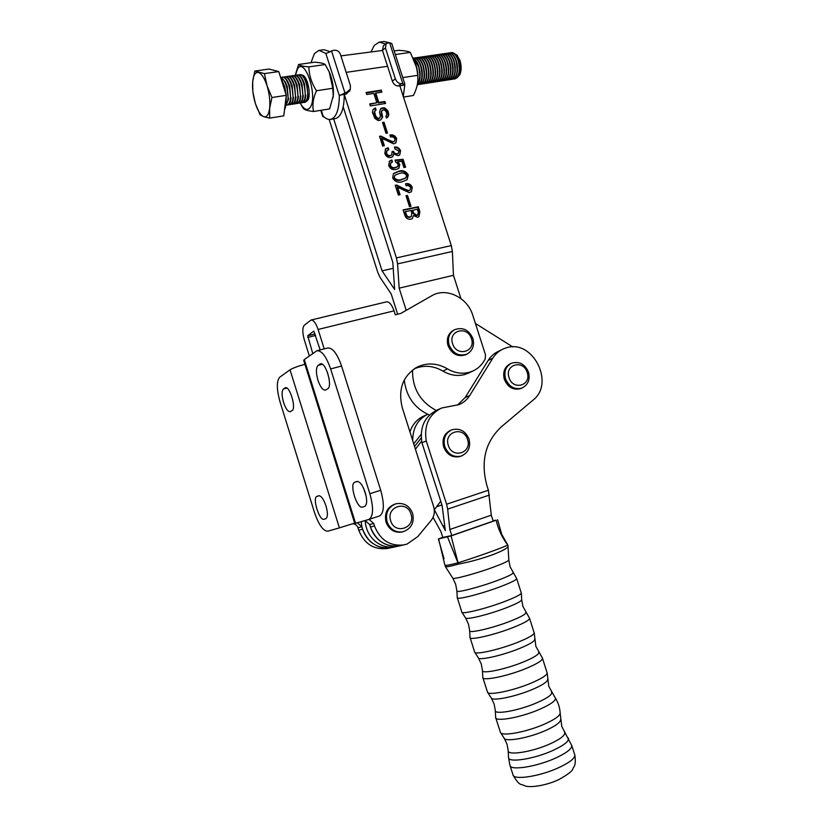 <?xml version="1.0" encoding="UTF-8"?>
<svg xmlns="http://www.w3.org/2000/svg" width="828" height="828" viewBox="0 0 828 828"><rect width="100%" height="100%" fill="white"/><g stroke="black" fill="none" stroke-linecap="round" stroke-linejoin="round"><path stroke-width="1.24" d="M325.994 505.918C327.929 512.946 327.878 517.2 325.839 518.68L324.058 519.239C319.432 521.257 312.073 497.659 316.938 496.417L318.676 495.765C321.15 495.651 323.593 499.036 325.994 505.918M283.569 402.46C285.712 408.711 287.916 411.795 290.183 411.713L292.067 410.605C296.527 408.608 289.81 385.724 285.37 387.732L283.435 388.974C281.613 391.054 281.655 395.546 283.569 402.46M317.942 380.238C320.281 386.976 322.775 390.267 325.414 390.123L327.691 388.787C332.939 386.386 325.704 361.577 320.436 363.875L318.097 365.376C315.913 367.756 315.872 372.714 317.942 380.238M327.412 372.238L329.151 379.007M365.2 492.401C367.301 500.06 367.125 504.728 364.682 506.405L362.571 507.078C357.075 509.417 349.023 483.759 354.777 482.238L356.837 481.461C359.756 481.265 362.54 484.908 365.2 492.401M388.177 548.343L387.432 548.498C373.811 549.999 364.248 543.892 358.741 530.189L357.975 527.778C356.951 525.107 355.098 523.782 352.397 523.813M361.277 521.63C361.732 529.713 364.879 536.43 370.716 541.771C376.947 547.008 383.861 548.964 391.478 547.629L392.224 547.463L391.478 547.629C377.775 549.13 368.139 542.971 362.581 529.154L361.815 526.722L357.975 527.778M369.071 519.394L373.697 523.462L369.671 524.559L370.447 527.043C376.109 541.088 385.879 547.349 399.779 545.828L406.993 544.11L417.829 536.565L431.191 520.346C434.276 516.31 435.083 511.714 433.624 506.55L402.242 407.593C397.813 389.212 402.884 375.674 417.447 366.959C427.393 362.447 437.381 363.078 447.43 368.843C454.644 373.066 461.962 374.215 469.362 372.289L472.798 371.047C478.315 368.512 482.465 364.423 485.249 358.803L485.467 354.705L472.757 315.23C467.541 297.428 446.023 287.016 431.74 295.751L400.762 313.45L395.298 314.806L394.035 310.842L318.107 329.461C315.882 323.034 313.501 319.898 310.986 320.043L304.383 325.156C302.324 327.702 302.313 332.649 304.352 339.997L309.351 355.936M373.697 523.462L374.484 525.956C380.187 540.125 390.04 546.439 404.023 544.907M414.279 368.791C423.884 364.848 433.468 365.624 443.011 371.13C450.184 375.312 457.449 376.44 464.808 374.525L469.807 372.517M312.746 353.494L307.716 335.775L313.791 331.117L320.167 349.913M369.671 524.559L365.107 520.533M324.214 348.888L318.107 329.461M311.09 320.022L386.5 301.847C389.305 301.62 391.82 304.621 394.035 310.842M330.631 368.915C326.284 356.495 321.709 350.43 316.896 350.741L304.28 359.569L355.564 523.265L368.936 519.435C373.407 516.361 373.718 507.781 369.857 493.705L380.704 490.279L341.571 366.048L330.631 368.915L369.857 493.705M355.564 523.265L354.767 523.451L303.7 360.408L304.28 359.569M290.017 369.816L279.75 377.185C276.449 381.097 276.552 389.357 280.061 401.963L314.485 512.47C318.77 524.859 323.199 531.1 327.784 531.193L339.408 527.881L290.017 369.816C292.833 368.098 297.79 366.255 304.911 364.289M357.313 522.758L361.815 526.722M366.204 496.386L363.875 488.851M317.093 350.689L327.722 347.998C332.618 347.667 337.234 353.68 341.571 366.048M380.704 490.279C384.534 504.304 384.171 512.863 379.607 515.958L368.946 519.425L379.607 515.958M354.653 523.089L339.408 527.881M407.076 179.707L407.821 175.484C405.575 171.769 402.418 170.475 398.34 171.613L393.383 173.797L392.669 178.02C394.977 181.725 398.175 182.978 402.253 181.777L407.065 179.707L408.328 175.008C406.082 171.282 402.925 169.988 398.848 171.137L393.9 173.3M394.852 175.422L393.869 178.165C395.815 180.38 398.206 180.99 401.031 179.976L405.668 178.02M405.451 211.585L406.175 213.852C406.796 216.16 408.152 217.184 410.233 216.905L411.288 216.46L411.775 213.013L410.947 210.447L405.451 211.585L404.933 212.03L405.668 214.297C406.289 216.605 407.635 217.619 409.715 217.34L410.926 216.77M418.782 216.812L419.361 212.165L417.778 207.207L403.195 210.208M412.096 218.737L413.431 215.518L417.56 217.309L418.927 216.708L419.889 211.73L418.295 206.762L403.091 209.888L404.633 214.68C405.689 218.157 407.8 219.658 410.967 219.182L412.272 218.623L413.431 215.518M412.634 210.105L413.586 213.044L416.908 215.27L417.798 214.897L418.243 212.185L417.271 209.142L412.127 210.54L413.068 213.479L416.391 215.704L417.405 215.218M397.657 314.216L391.199 293.93L380.104 277.421L377.837 272.547L329.151 119.449M460.937 298.587L453.454 275.31L452.378 251.464L397.564 263.894L399.158 288.165L406.217 310.334M382.474 50.467L340.908 55.89M397.564 263.894L396.415 257.901L451.301 245.585L399.862 85.802M451.301 245.585L452.378 251.464M343.227 106.905L392.814 262.414L394.635 289.458L382.05 270.859L333.674 118.87M344.251 94.454L396.415 257.901M429.442 415.087C414.642 408.39 406.248 396.695 404.271 379.99M385.993 133.298L387.483 133.039L384.016 122.233L382.526 122.482L385.993 133.298M409.498 206.627L410.978 206.327L407.49 195.439L406.01 195.739L409.498 206.627M381.915 92.136L381.273 90.128L366.059 92.508L366.7 94.516L373.842 93.398L376.844 102.765L369.712 103.914L370.354 105.922L385.558 103.469L384.916 101.461L378.789 102.455L375.788 93.098L381.915 92.136M403.484 188.505L396.653 185.027L395.225 185.306L398.361 195.087L400.059 194.746L397.657 187.252L409.27 192.676L411.371 191.775L412.303 187.407C410.905 184.344 408.649 183.133 405.544 183.775L406.196 185.814C408.111 185.244 409.581 185.865 410.616 187.708L410.077 190.026L408.711 190.616L403.484 188.505L402.977 188.97L396.157 185.503L396.653 185.027M387.814 139.642L380.983 136.082L379.545 136.33L382.66 146.07L384.368 145.759L381.977 138.297L393.621 143.875L395.929 142.851L396.684 138.721C395.277 135.657 393.021 134.415 389.905 135.005L390.557 137.034C392.472 136.496 393.952 137.148 394.977 138.98L394.573 141.153L393.062 141.826L387.814 139.642L387.328 140.149L380.497 136.599L380.983 136.082M388.663 165.517C390.247 168.881 392.72 170.206 396.074 169.492L398.848 168.322L399.81 164.503L397.792 161.698L401.922 161.305L403.919 167.535L405.606 167.215L403.07 159.328L395.039 160.094L395.618 161.905L398.206 164.389L397.637 166.573L395.432 167.453C393.269 168.105 391.592 167.401 390.412 165.341L390.94 162.692L392.503 162.009L391.851 159.97L389.636 161.036L388.663 165.517M384.803 153.47C385.972 156.482 388.001 157.827 390.888 157.506L392.751 156.658L393.693 154.029L398.092 155.705L399.769 154.929L400.524 150.706C399.282 147.964 397.254 146.753 394.438 147.063L395.091 149.092L398.858 151.069L398.527 153.17L397.295 153.708C395.463 154.018 394.211 153.211 393.559 151.276L392.068 151.545L391.779 154.836L390.423 155.436C388.58 155.83 387.287 155.084 386.531 153.211L386.955 150.52L388.798 149.754L388.146 147.715L385.579 148.833L384.803 153.47M386.2 111.79L386.842 114.854L385.869 116.075L386.521 118.083L388.87 114.864L387.908 110.807L384.585 107.837L380.714 108.468L379.524 112.194L380.497 116.262L379.038 118.621L377.257 117.866L375.529 115.672L374.566 111.594L376.078 109.938L375.436 107.919L372.942 109.741L372.362 112.194L374.877 118.435L378.117 120.546L380.383 120.163L382.65 117.141L381.687 112.536L381.201 113.074L382.008 110.372L384.585 109.948L386.2 111.79M381.201 112.018L382.008 110.372M381.687 111.48L381.687 112.536M399.158 288.165L453.454 275.31M412.51 370.064C412.365 388.446 420.272 401.911 436.211 410.44M512.811 346.942L475.396 323.438M382.05 270.859L393.207 268.313M417.778 207.207L418.295 206.762M419.361 212.165L419.889 211.73M410.233 216.905L409.715 217.34M413.586 213.044L413.068 213.479M416.908 215.27L416.391 215.704M394.366 177.689C396.312 179.914 398.703 180.514 401.528 179.51L405.886 177.823L406.641 175.339C404.747 173.062 402.387 172.41 399.572 173.394L395.163 175.132L393.869 178.165M381.108 119.563L382.163 117.669L381.201 113.074M381.843 115.082L382.329 114.543M382.163 117.669L382.65 117.141M375.529 110.248L374.96 108.468L372.921 109.834M373.77 109.006L374.246 108.468M374.96 108.468L375.436 107.919M380.166 117.379L378.551 119.16L375.798 117.493L374.194 113.529L374.08 112.132L375.219 110.424M374.08 112.132L374.566 111.594M374.194 113.529L374.67 112.991M375.053 116.21L375.529 115.672M375.798 117.493L376.285 116.965M376.771 118.394L377.257 117.866M378.551 119.16L379.038 118.621M387.245 117.659L388.384 115.402L387.421 111.345L384.099 108.375L380.476 108.903M381.418 108.468L381.905 107.93M382.712 108.251L383.188 107.712M384.099 108.375L384.585 107.837M385.817 109.503L386.303 108.965M387.421 111.345L387.908 110.807M388.177 113.674L388.663 113.146M388.384 115.402L388.87 114.864M387.856 116.893L388.342 116.365M385.92 116.158L386.407 115.63M388.187 149.889L388.146 147.715M387.659 148.222L385.227 149.216M391.458 155.157L389.936 155.933C388.094 156.326 386.79 155.581 386.034 153.708L386.531 153.211M386.034 153.708L386.79 150.686M398.164 153.522L396.798 154.194C394.966 154.515 393.714 153.708 393.062 151.783L392.182 151.938M399.634 155.043L400.524 150.706M400.027 151.213C398.961 148.698 397.15 147.477 394.594 147.539M392.617 156.771L393.693 154.029M391.903 162.164L391.851 159.97M391.354 160.456L389.243 161.429M397.326 166.873L394.935 167.939C392.772 168.591 391.095 167.887 389.916 165.828L390.412 165.341M389.916 165.828L390.754 162.878M404.975 167.339L402.563 159.814L395.173 160.528M398.734 168.415L399.313 164.989L397.295 162.195L397.792 161.698M394.263 141.474L393.062 141.826M392.565 142.333L387.328 140.149M395.805 142.954L396.684 138.721M396.177 139.228C394.977 136.382 392.927 135.13 390.05 135.45M383.757 145.873L381.491 138.804L381.977 138.297M380.497 136.599L379.679 136.744M409.756 190.316L408.711 190.616M408.194 191.082L402.977 188.97M411.247 191.868L412.303 187.407M411.795 187.873C410.584 185.027 408.546 183.795 405.668 184.168M399.448 194.87L397.15 187.718L397.657 187.252M396.157 185.503L395.339 185.658M381.284 92.229L381.273 90.128M384.927 103.572L384.43 102.01L378.303 102.993L375.312 93.647L375.788 93.098M378.303 102.993L378.789 102.455M384.43 102.01L384.916 101.461M376.844 102.765L369.847 104.359M380.797 90.687L366.204 92.974M410.367 206.451L406.983 195.894L406.113 196.07M386.862 133.153L383.53 122.761L382.66 122.906M383.53 122.761L384.016 122.233M426.265 440.972L446.602 504.221L488.416 490.238L486.936 485.663C480.447 461.569 485.249 441.945 501.344 426.813L533.035 400.121C555.226 383.281 532.777 339.025 506.436 347.781L503.041 349.023C498.829 350.989 495.434 354.022 492.846 358.131L469.755 395.484C467.095 399.707 463.525 402.75 459.022 404.602L441.603 408.028C428.945 414.393 423.832 425.375 426.265 440.972L421.928 442.711L442.1 505.442L445.319 530.51L434.348 509.748M501.613 349.737L498.29 351.403C494.109 353.359 490.725 356.371 488.158 360.459L465.17 397.543L469.755 395.484M440.02 408.742L437.194 410.015C424.609 416.339 419.527 427.238 421.928 442.711M409.943 431.874C412.551 424.174 417.364 418.813 424.381 415.791L427.041 414.59M488.416 490.238L491.294 515.182L493.209 521.102L451.767 535.519L442.794 537.444L440.889 531.514L433.044 517.355M489.441 495.082L447.669 509.127L449.832 529.496L451.767 535.519M447.669 509.127L446.602 504.221M436.604 506.746L441.945 504.966M457.387 405.192L465.17 397.543M412.727 440.672C412.665 428.304 417.622 419.517 427.621 414.31M491.294 515.182L449.832 529.496M387.432 548.498L395.598 546.739C387.928 548.084 380.952 546.107 374.68 540.829C368.812 535.447 365.645 528.678 365.169 520.543C365.645 528.678 368.812 535.447 374.68 540.829C380.952 546.107 387.928 548.084 395.598 546.739L396.343 546.573M369.785 524.538C371.192 530.665 374.163 535.778 378.717 539.866C385.041 545.197 392.058 547.184 399.779 545.828L395.598 546.739M434.286 509.831L440.744 501.23M421.618 441.158L415.418 449.138M421.214 437.94L414.569 446.468L421.214 437.94M421.152 434.358L413.741 443.86M491.325 555.226C501.809 551.272 507.398 548.333 508.092 546.376L507.647 544.907C506.115 546.532 477.466 556.716 458.06 562.843L458.422 564.116C469.093 562.108 480.054 559.148 491.325 555.226M442.752 537.31L438.623 538.893L451.084 535.902L496.158 520.222L493.064 520.636M507.636 544.907C502.058 537.475 498.228 529.247 496.158 520.222M451.084 535.902L458.06 562.843M438.623 538.893L444.864 565.131M444.853 565.203C445.185 565.752 449.573 564.975 457.998 562.885L447.544 536.989M505.132 540.922L507.647 544.917M458.401 564.116C450.018 566.476 445.64 567.252 445.278 566.435M402.315 531.959L401.849 532.073C394.376 533.025 389.108 529.723 386.034 522.157C384.182 513.236 387.162 507.212 394.956 504.086L395.401 503.952M460.565 456.3L459.995 456.507C452.44 458.029 446.985 454.841 443.642 446.944C441.831 439.006 444.222 433.427 450.805 430.229L451.27 430.042M521.236 388.373L520.677 388.611C513.288 390.454 507.843 387.359 504.345 379.348C502.575 372.103 504.552 366.918 510.255 363.792L510.855 363.502M466.485 354.353L465.75 354.736C457.791 357.22 451.871 354.156 447.989 345.555C446.282 338.745 448.062 333.684 453.34 330.362L453.682 330.165M329.368 51.408L323.862 49.711L319.204 50.342M310.986 62.721L314.392 53.623L318.935 50.384L326.025 53.489L333.498 50.291C336.768 49.866 339.066 51.17 340.38 54.224L350.43 85.667L350.265 89.279L346.839 92.084L339.335 95.717C339.138 109.782 336.24 117.669 330.631 119.377C328.209 119.791 325.704 118.663 323.117 116.003L322.775 116.5L324.255 117.079M335.195 118.621L335.464 118.58C341.126 116.862 344.065 108.985 344.282 94.941M349.882 90.428L346.176 94.102L339.335 95.22M371.12 51.657L374.287 45.364L379.265 42.124L385.506 44.019M389.326 42.756L383.964 41.483L379.555 42.083M403.319 96.545L404.851 84.166L401.166 83.669L398.164 86.019L404.602 85.067M398.164 86.019C395.536 85.843 393.6 84.228 392.358 81.175L395.349 78.815L385.413 47.941L386.303 43.346L389.626 42.745L391.768 43.553M385.413 47.941L382.464 50.404L392.358 81.175M382.464 50.404L383.354 45.83L386.107 43.522M395.349 78.815C396.591 81.879 398.537 83.493 401.166 83.669M456.87 77.956L459.757 74.779C461.299 70.587 461.268 65.754 459.675 60.278L456.952 55.021L459.985 60.485C461.486 65.65 461.517 70.204 460.057 74.168L459.675 74.955M457.418 55.528L453.413 52.94M454.841 78.929L455.089 78.888C459.643 76.424 460.751 70.214 458.412 60.237C456.528 54.969 454.168 52.412 451.322 52.588L451.208 52.609M452.699 79.26L452.937 79.229C457.491 76.766 458.588 70.546 456.249 60.558C454.365 55.29 451.995 52.733 449.159 52.899L449.045 52.92M453.754 78.96L454.727 78.95C459.281 76.487 460.389 70.266 458.05 60.289C456.166 55.021 453.806 52.464 450.96 52.64L450.142 52.899M450.546 79.591L450.794 79.56C455.328 77.097 456.414 70.877 454.075 60.889C452.191 55.6 449.832 53.044 446.996 53.209L446.882 53.23M451.602 79.302L452.585 79.281C457.128 76.818 458.226 70.597 455.886 60.62C454.003 55.341 451.633 52.785 448.797 52.951L447.979 53.209M448.393 79.933L448.641 79.902C453.154 77.439 454.241 71.208 451.891 61.21C450.008 55.921 447.658 53.365 444.833 53.53L444.708 53.551M449.449 79.633L450.432 79.623C454.965 77.159 456.052 70.929 453.713 60.941C451.829 55.652 449.469 53.095 446.634 53.261L445.816 53.53M446.24 80.275L446.478 80.233C450.991 77.77 452.067 71.539 449.718 61.531C447.824 56.242 445.474 53.675 442.659 53.841L442.535 53.861M447.296 79.964L448.279 79.954C452.802 77.49 453.879 71.26 451.529 61.262C449.645 55.973 447.296 53.416 444.47 53.582L443.642 53.841M444.077 80.606L444.315 80.575C448.817 78.111 449.883 71.87 447.534 61.862C445.64 56.563 443.29 53.996 440.475 54.162L440.361 54.182M445.133 80.306L446.116 80.295C450.629 77.832 451.705 71.591 449.356 61.593C447.462 56.294 445.112 53.727 442.297 53.892L441.469 54.162M441.914 80.947L442.152 80.916C446.644 78.453 447.7 72.212 445.34 62.183C443.456 56.884 441.107 54.317 438.302 54.472L438.178 54.493M442.97 80.637L443.953 80.626C448.455 78.174 449.521 71.932 447.172 61.914C445.278 56.614 442.928 54.048 440.113 54.213L439.285 54.472M439.74 81.289L439.989 81.247C444.46 78.795 445.516 72.543 443.146 62.514C441.262 57.204 438.912 54.627 436.118 54.793L435.994 54.814M440.806 80.978L441.79 80.968C446.282 78.505 447.337 72.264 444.978 62.235C443.094 56.935 440.744 54.369 437.94 54.524L437.112 54.793M437.567 81.62L437.815 81.589C442.276 79.126 443.322 72.874 440.951 62.835C439.068 57.525 436.729 54.948 433.924 55.114L433.81 55.134M438.633 81.32L439.627 81.31C444.098 78.846 445.154 72.595 442.783 62.566C440.9 57.256 438.55 54.689 435.756 54.845L434.917 55.114M435.393 81.962L435.631 81.931C440.082 79.467 441.127 73.216 438.757 63.166C436.863 57.846 434.524 55.269 431.74 55.424L431.616 55.455M436.459 81.651L437.453 81.651C441.914 79.188 442.959 72.936 440.589 62.897C438.695 57.577 436.356 55 433.561 55.165L432.733 55.435M433.21 82.303L433.458 82.272C437.898 79.809 438.923 73.547 436.553 63.497C434.659 58.167 432.319 55.59 429.546 55.745L429.421 55.766M434.276 81.993L435.269 81.993C439.72 79.529 440.765 73.268 438.385 63.218C436.501 57.898 434.162 55.321 431.367 55.486L430.539 55.755M431.026 82.645L431.274 82.614C435.694 80.15 436.718 73.889 434.338 63.818C432.454 58.498 430.115 55.911 427.341 56.066L427.217 56.087M432.092 82.334L433.085 82.324C437.526 79.871 438.561 73.609 436.18 63.549C434.296 58.229 431.957 55.642 429.173 55.797L428.335 56.076M428.842 82.986L429.08 82.955C433.499 80.492 434.514 74.23 432.133 64.149C430.239 58.819 427.91 56.232 425.137 56.387L425.012 56.407M429.908 82.676L430.902 82.665C435.331 80.212 436.356 73.94 433.975 63.88C432.081 58.55 429.753 55.962 426.979 56.118L426.141 56.397M431.274 73.288L430.094 65.05M426.648 83.328L426.886 83.297C431.295 80.833 432.299 74.561 429.918 64.48C428.024 59.14 425.695 56.552 422.932 56.708L422.808 56.728M427.724 83.017L428.718 83.007C433.127 80.554 434.141 74.282 431.761 64.201C429.867 58.871 427.538 56.283 424.774 56.439L423.936 56.718M429.049 73.764L427.828 65.246M424.453 83.669L424.692 83.638C429.09 81.185 430.084 74.903 427.693 64.812C425.799 59.471 423.481 56.873 420.717 57.028L420.593 57.049M425.53 83.359L426.524 83.359C430.922 80.896 431.937 74.623 429.546 64.532C427.652 59.202 425.323 56.604 422.559 56.759L421.721 57.039M426.834 74.23L425.571 65.453M422.249 84.021L422.497 83.98C426.875 81.527 427.869 75.245 425.468 65.143C423.574 59.792 421.255 57.194 418.502 57.349L418.378 57.37M423.325 83.7L424.329 83.7C428.718 81.237 429.722 74.965 427.32 64.863C425.437 59.523 423.108 56.925 420.355 57.08L419.506 57.36M424.609 74.696L423.305 65.66M420.044 84.363L420.293 84.332C424.66 81.868 425.644 75.586 423.243 65.474C421.349 60.123 419.03 57.525 416.287 57.67L416.163 57.691M421.121 84.042L422.125 84.042C426.503 81.579 427.496 75.296 425.106 65.195C423.211 59.854 420.883 57.256 418.13 57.401L417.291 57.681M422.383 75.162L421.059 65.94M417.84 84.704L418.078 84.673C421.504 83.328 422.849 78.67 422.114 70.701L421.007 65.805C419.113 60.444 416.805 57.846 414.062 57.991L413.938 58.022M418.916 84.384L419.92 84.384C424.288 81.931 425.271 75.638 422.87 65.526C420.976 60.175 418.657 57.577 415.915 57.722L415.066 58.012M420.148 75.627L418.761 66.085M417.395 84.249C419.62 81.962 420.479 77.853 419.993 71.912L418.771 66.136C417.447 62.203 415.759 59.699 413.7 58.622M417.291 84.777L417.716 84.735C422.063 82.272 423.046 75.979 420.634 65.857C418.74 60.506 416.432 57.898 413.689 58.053L413.451 58.095M417.912 76.083L416.484 66.312M417.861 77.139L417.798 72.729L416.329 65.867M417.457 83.866C420.169 79.767 420.479 73.878 418.399 66.188L413.865 58.974M307.964 96.607L306.909 83.493L305.004 79.136M304.59 102.393L304.849 102.361C306.546 101.937 307.602 99.815 308.037 95.976L306.474 82.841L305.18 79.509C303.483 76.021 301.754 74.375 300.005 74.561L299.86 74.592M305.522 97.042L304.466 83.866L302.53 79.447M302.179 102.775L302.427 102.744C304.104 102.32 305.159 100.219 305.594 96.431L304.031 83.214L302.696 79.798C301.009 76.352 299.301 74.727 297.573 74.913L297.418 74.944M303.338 102.33L304.445 102.424C308.13 99.991 308.678 93.481 306.07 82.903C304.145 77.294 301.992 74.53 299.601 74.613L298.68 75.027M303.079 97.476L302.023 84.228L300.057 79.757M299.757 103.148L300.005 103.117C301.661 102.713 302.706 100.633 303.141 96.886L301.578 83.576L300.212 80.088C298.535 76.693 296.838 75.079 295.13 75.265L294.975 75.296M300.916 102.703L302.023 102.807C305.698 100.374 306.225 93.864 303.617 83.276C301.692 77.656 299.539 74.882 297.169 74.975L296.248 75.379M300.626 97.911L299.57 84.591L297.573 80.068M297.324 103.531L297.583 103.5C299.219 103.096 300.253 101.037 300.688 97.342L299.115 83.938L297.728 80.378C296.051 77.025 294.375 75.441 292.688 75.617L292.532 75.658M298.494 103.086L299.601 103.179C303.255 100.747 303.783 94.237 301.164 83.638C299.239 78.008 297.097 75.245 294.727 75.327L293.795 75.741M298.163 98.335L297.107 84.963L295.089 80.378M294.892 103.914L295.151 103.883C296.766 103.479 297.79 101.451 298.235 97.787L296.662 84.311L295.234 80.668C293.567 77.356 291.901 75.793 290.235 75.979L290.079 76.01M296.062 103.459L297.18 103.562C300.812 101.13 301.33 94.609 298.711 84.001C296.786 78.37 294.633 75.596 292.274 75.679L291.352 76.093M295.699 98.77L294.654 85.325L292.594 80.699M292.45 104.287L292.708 104.266C294.313 103.862 295.327 101.865 295.772 98.242L294.188 84.673L292.729 80.968C291.073 77.697 289.427 76.155 287.782 76.331L287.626 76.362M293.629 103.831L294.737 103.945C298.37 101.513 298.867 94.982 296.248 84.373C294.323 78.732 292.18 75.959 289.821 76.041L288.9 76.455M293.236 99.205L292.18 85.698L290.1 81.009M290.007 104.67L290.266 104.638C291.849 104.256 292.864 102.268 293.298 98.698L291.715 85.046L290.224 81.268C288.589 78.029 286.943 76.507 285.318 76.693L285.163 76.725M291.187 104.214L292.305 104.328C295.917 101.896 296.403 95.365 293.774 84.735C291.849 79.095 289.717 76.311 287.368 76.393L286.436 76.818M290.773 99.639L289.717 86.06L287.595 81.32M287.564 105.052L287.823 105.021C289.386 104.638 290.39 102.682 290.825 99.143L289.241 85.408L287.72 81.568C286.084 78.37 284.459 76.869 282.855 77.045L282.7 77.087M288.744 104.587L289.862 104.711C293.454 102.279 293.94 95.737 291.311 85.108C289.376 79.457 287.244 76.673 284.904 76.745L283.983 77.18M288.289 100.074L287.233 86.433L285.091 81.641M285.826 105.259L288.351 99.598L286.757 85.781L285.205 81.868L280.971 77.397M286.291 104.97L287.409 105.084C290.99 102.662 291.466 96.12 288.827 85.47C286.902 79.819 284.77 77.035 282.441 77.107L281.51 77.542M286.229 95.199L284.76 86.805L280.133 75.938M285.857 105.052C288.62 101.513 288.775 95.106 286.343 85.843C284.822 81.237 283.062 78.484 281.075 77.594M254.827 71.053L268.986 69.055L278.757 71.56L264.411 73.609L254.827 71.053L252.685 81.62L252.83 91.701L255.355 103.459L260.127 114.885L263.728 116.665L269.659 118.125L269.659 108.075L271.957 97.518L267.03 85.729L264.411 73.609M278.757 71.56L286.271 95.334L271.957 97.518M285.867 94.061L284.325 86.309M284.521 109.927L284.521 109.927C285.888 106.947 286.405 102.62 286.074 96.948M285.764 93.719L283.611 83.856M286.271 95.334L283.776 115.858L269.659 118.125M263.728 116.665C260.592 115.32 257.798 110.921 255.355 103.459C253.037 95.8 252.157 88.513 252.685 81.62C253.43 75.017 255.345 71.974 258.429 72.481C261.607 73.62 264.474 78.029 267.03 85.729C269.411 93.688 270.29 101.14 269.659 108.075C268.789 114.606 266.813 117.472 263.728 116.665M286.146 98.46L286.24 95.562M305.811 95.22L305.594 96.431M433.479 72.802L432.351 64.853M435.683 72.326L434.596 64.667M437.888 71.829L436.853 64.491M440.092 71.332L439.099 64.315M442.276 70.835L441.345 64.149M444.47 70.318L443.58 63.994M446.654 69.8L445.816 63.849M448.828 69.262L448.062 63.715M451.001 68.714L450.287 63.611M453.164 68.144L452.523 63.518M455.328 67.544L454.758 63.456M457.47 66.902L456.994 63.435M459.602 66.199L459.24 63.477M395.308 54.534L410.305 52.392L416.857 68.155L417.726 75.317C418.43 81.786 416.981 88.503 413.41 95.489L403.495 97.073M402.739 77.604L417.726 75.317M394.159 50.974L398.796 50.322C404.716 50.694 408.556 51.377 410.305 52.392M417.871 79.757L417.747 73.568L415.459 62.969M301.806 75.006L302.872 75.286C307.902 77.232 311.411 96.141 307.581 100.447L306.298 101.44M300.191 103.076C303.741 109.399 306.981 110.962 309.9 107.754C318.418 97.973 305.128 56.294 297.542 68.9L295.42 75.234M301.081 104.659L303.276 108.416C304.331 109.793 307.737 110.817 313.522 111.501C312.156 105.073 313.139 98.149 316.472 90.749C311.587 83.152 309.051 75.193 308.865 66.871C303.038 66.395 299.601 65.598 298.556 64.48L295.648 73.961M308.865 66.871L325.218 64.543L329.182 71.922L332.804 88.265L333.239 95.82L329.616 108.913L313.522 111.501M316.472 90.749L332.804 88.265M298.556 64.48L314.702 62.193C320.457 62.638 323.955 63.414 325.218 64.543M333.032 97.859L333.353 95.117C333.756 87.385 332.504 79.923 329.585 72.719L328.416 70.266M358.741 530.189L362.581 529.154M370.447 527.043L374.484 525.956M443.011 371.13L447.43 368.843M307.716 335.775L315.147 333.943M315.623 335.475L307.705 337.431M354.777 482.238L357.561 481.378M362.571 507.078L364.786 506.374M321.088 363.813L319.95 364.113M322.32 364.279L318.097 365.376M286.881 388.063L283.435 388.974M285.867 387.69L284.998 387.918M316.938 496.417L319.246 495.693M324.058 519.239L325.921 518.649M346.176 72.367L387.566 66.281M492.846 358.131L488.158 360.459M444.263 525.583L443.342 525.904M512.936 572.738L513.029 572.883C512.874 574.052 507.843 576.526 497.928 580.283C479.816 587.135 455.317 593.417 456.901 590.892L455.648 584.216L452.823 578.213M538.604 652.164L538.769 652.423C539.049 654.337 534.184 657.411 524.196 661.634C506.053 669.272 480.913 674.458 482.445 670.401L481.285 664.097M564.437 732.097L564.665 732.47C565.389 735.171 560.722 738.876 550.661 743.596C532.487 752.041 506.684 756.036 508.175 750.406L507.057 744.403M525.749 612.389L525.884 612.585C525.935 614.128 520.988 616.891 511.042 620.886C492.908 628.131 468.089 633.865 469.652 630.584L468.472 624.167M551.5 692.073L551.696 692.384C552.193 694.682 547.432 698.076 537.403 702.537C519.249 710.579 493.778 715.175 495.289 710.341L494.15 704.183M534.205 632.685L534.226 633.006C533.584 634.952 528.388 637.922 518.649 641.928C500.288 649.452 474.775 655.248 474.641 652.05L470.004 637.332C468.348 640.934 494.678 634.952 513.898 627.21C524.424 622.956 529.641 619.975 529.547 618.288L529.402 618.071M508.195 750.903L508.537 757.206C506.953 763.302 534.339 759.172 553.59 750.147C564.251 745.117 569.167 741.143 568.36 738.224L568.101 737.82M571.63 745.148L571.796 745.635C571.91 748.75 566.807 752.755 556.478 757.661C537.341 766.707 509.841 771.044 509.944 765.258L508.568 757.744M461.962 612.337L465.491 617.833C465.295 620.348 489.296 614.469 506.757 607.617C516.072 603.954 521.05 601.366 521.681 599.834L521.319 593.096C520.646 594.649 515.368 597.34 505.494 601.19C486.967 608.394 461.569 614.718 461.848 612.151L457.253 597.619C455.566 600.424 481.565 593.862 500.764 586.534C511.249 582.519 516.558 579.859 516.682 578.565L516.579 578.399M560.152 712.846L560.173 713.322C559.604 716.023 554.584 719.532 545.103 723.838C527.084 732.004 501.364 736.775 500.402 732.325L495.672 717.586M495.31 710.766L495.651 717.12C494.047 722.378 521.071 717.607 540.311 709.016C550.93 704.255 555.95 700.612 555.381 698.118L555.164 697.776M547.153 672.678L547.173 673.081C546.573 675.41 541.46 678.649 531.845 682.81C513.67 690.655 488.044 695.934 487.495 692.105L482.827 677.542M482.465 670.742L482.807 677.169C481.171 681.589 507.854 676.207 527.084 668.041C537.651 663.528 542.775 660.226 542.443 658.136L542.268 657.856M445.774 567.221L452.74 578.079C452.15 579.993 476.038 573.607 493.664 567.066C503.103 563.558 508.154 561.218 508.827 560.07L508.816 559.894M474.806 652.288L478.294 657.753C478.501 660.868 502.596 655.476 519.901 648.324C529.092 644.515 533.988 641.669 534.588 639.775L534.577 639.454M500.64 732.697L504.076 738.069C505.049 742.364 529.351 737.934 546.325 730.182C555.277 726.084 560.018 722.73 560.546 720.112L560.525 719.656M487.692 692.415L491.159 697.828C491.749 701.533 515.947 696.627 533.087 689.175C542.164 685.222 546.977 682.117 547.546 679.86L547.525 679.467M510.11 765.765L512.956 774.646C512.915 780.607 540.467 776.405 559.583 767.266C569.902 762.319 574.984 758.241 574.829 755.032L574.673 754.525M513.122 775.163C519.922 786.952 520.781 783.433 524.797 785.844C530.665 788.008 546.822 785.348 558.91 779.562C567.946 774.449 572.583 770.889 572.831 768.87C573.721 766.19 576.34 766.459 574.829 755.032L571.796 745.635L561.808 726.56L560.173 713.322C559.883 707.826 558.289 702.755 555.381 698.118L548.809 686.391L547.173 673.081L542.443 658.136L535.861 646.357L534.226 633.006L529.547 618.288L522.954 606.479L521.671 599.596M390.681 520.75C394.728 535.157 415.987 528.005 410.988 514.074C407.065 499.801 385.755 506.653 390.681 520.75M402.915 531.814C395.432 532.766 390.154 529.454 387.08 521.878C385.217 512.936 388.197 506.902 396.001 503.776C403.909 502.461 409.456 505.701 412.644 513.495C414.549 522.675 411.299 528.781 402.915 531.814L401.849 532.073M448.321 445.35C452.285 459.24 472.395 452.937 467.53 439.482C463.68 425.727 443.518 431.74 448.321 445.35M461.144 456.104C453.578 457.625 448.124 454.427 444.771 446.52C442.949 438.561 445.34 432.982 451.933 429.773C459.902 427.91 465.595 431.015 469.01 439.068C470.894 447.203 468.265 452.875 461.144 456.104L459.995 456.507M509.044 377.599C512.925 390.982 531.897 385.424 527.167 372.434C523.399 359.186 504.366 364.465 509.044 377.599M521.909 388.084C514.509 389.926 509.054 386.831 505.546 378.8C503.776 371.544 505.753 366.349 511.476 363.213C519.291 361.06 524.962 364.03 528.492 372.155C530.324 379.534 528.129 384.854 521.909 388.084L520.677 388.611M452.595 343.682C456.487 357.241 476.203 351.879 471.432 338.704C467.644 325.28 447.876 330.362 452.595 343.682M466.899 354.136C458.919 356.62 452.988 353.556 449.107 344.934C447.389 338.114 449.18 333.042 454.458 329.72C462.811 326.853 468.948 329.772 472.871 338.486C474.661 345.473 472.664 350.699 466.899 354.136L465.75 354.736M321.285 110.248L323.117 116.003M339.335 95.717L325.797 53.282M346.176 94.102L346.839 92.084M331.469 50.756L344.821 92.56M402.781 83.587L389.626 42.745M468.213 373.293L472.798 371.047M415.263 368.17L417.447 366.959M411.288 216.46L410.771 216.905M417.798 214.897L417.271 215.332M409.56 190.492L410.077 190.026M521.319 593.096L516.682 578.565L510.089 566.745L508.827 560.07L507.968 545.497M478.449 657.991L481.192 663.818M504.304 738.421L506.922 743.989M465.605 618.019L468.4 623.95M491.356 698.128L494.037 703.831M497.576 519.653L501.727 534.381L508.061 545.486M456.911 591.088L457.253 597.619M469.673 630.853L470.004 637.332M438.385 538.914L444.046 558.776M335.464 118.58L330.631 119.377M320.809 110.331L322.734 116.396M349.592 91.308L350.265 89.279M391.737 43.439L404.851 84.166M305.801 80.626L305.18 79.509M303.327 80.927L302.696 79.798M300.854 81.237L300.212 80.088M298.37 81.537L297.728 80.378M295.886 81.837L295.234 80.668M293.402 82.148L292.729 80.968M290.907 82.458L290.224 81.268M288.403 82.759L287.72 81.568M285.898 83.069L285.205 81.868M288.599 98.294L288.351 99.598M291.073 97.849L290.825 99.143M293.536 97.414L293.298 98.698M296 96.969L295.772 98.242M298.463 96.534L298.235 97.787M300.916 96.089L300.688 97.342M303.369 95.644L303.141 96.886M308.254 94.765L308.037 95.976M460.057 74.168L459.757 74.779M329.585 72.719L329.182 71.922M333.353 95.117L333.239 95.82"/></g></svg>
